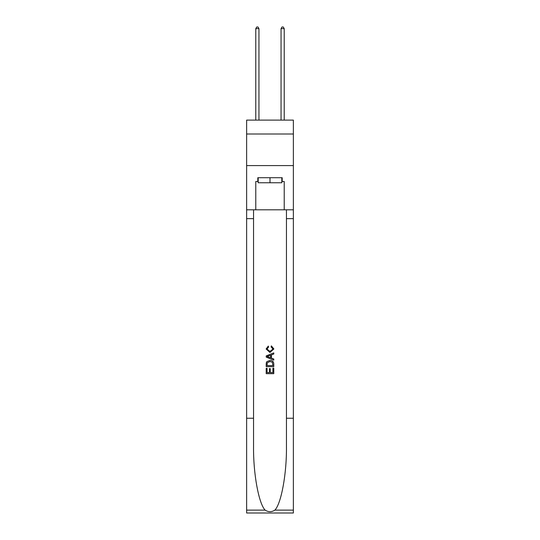 <?xml version="1.0" encoding="UTF-8"?>
<svg xmlns="http://www.w3.org/2000/svg" width="540" height="540" viewBox="0 0 540 540"><rect width="100%" height="100%" fill="white"/><g stroke="black" fill="none" stroke-linecap="round" stroke-linejoin="round"><path stroke-width="0.81" d="M293.369 134.001L293.369 120.11L246.632 120.11L246.632 134.001L293.369 134.001L293.369 165.584L246.632 165.584L246.632 134.001M281.812 177.714L281.812 182.77L258.188 182.77L258.188 177.714M270 177.714L270 182.77M272.909 368.125L272.909 372.593L270.29 372.593L272.909 372.593L272.909 368.125L273.787 368.125L273.787 373.66L266.207 373.66L266.207 368.32L266.207 373.66M269.413 368.611L269.413 372.593L267.084 372.593L269.413 372.593L269.413 368.611L270.29 368.611L270.29 372.593M266.861 361.631L266.315 362.732L266.861 361.631L269.953 360.443C272.383 360.437 273.659 361.604 273.787 363.953L273.787 366.667L266.207 366.667L266.207 364.075L266.207 366.667M271.363 345.87L271.114 346.937L271.363 345.87L273.881 348.962L269.939 352.478L266.112 348.982L268.312 346.066L268.542 347.132L266.983 349.036L269.939 351.412L273.01 349.063L271.114 346.937M274.887 510.118L293.369 510.118L293.369 513L246.632 513L246.632 418.25L253.544 418.25L253.544 446.418C253.206 473.344 258.674 503.422 265.113 510.118C268.367 512.197 271.627 512.197 274.887 510.118C281.327 503.422 286.794 473.344 286.457 446.418L286.457 209.804M266.207 355.907L266.207 357.115L273.787 360.126L266.207 357.115L266.207 355.907L273.787 352.897L266.207 355.907M286.457 418.25L293.369 418.25L293.369 165.584M246.632 418.25L246.632 165.584M253.544 209.804L253.544 418.25M293.369 510.118L293.369 418.25M246.632 209.804L255.785 209.804L255.785 181.507L258.188 181.507M281.812 181.507L282.191 181.507L282.191 177.714L257.81 177.714L257.81 181.507M282.191 181.507L284.216 181.507L284.216 209.804L293.369 209.804M255.785 209.804L284.216 209.804M273.787 352.897L273.787 354.031L271.451 354.895L271.451 358.128L273.787 358.985L273.787 360.126M268.481 357.028L270.581 357.804L270.581 355.219L267.084 356.508L268.481 357.028M270.581 355.219L270.581 357.804M266.207 364.075L266.315 362.732M272.376 362.245L272.909 365.594L272.376 362.245L269.939 361.517L267.239 362.806L267.084 365.594L272.909 365.594L267.084 365.594M266.207 368.32L267.084 368.32L267.084 372.593M258.944 120.11L258.944 28.64L255.785 28.64L255.785 120.11M255.785 28.64L256.736 27L257.999 27L258.944 28.64M284.216 120.11L284.216 28.64L281.057 28.64L281.057 120.11M281.057 28.64L282.002 27L283.264 27L284.216 28.64M286.457 218.646L293.369 218.646M253.544 218.646L246.632 218.646M246.632 510.118L265.113 510.118"/></g></svg>
